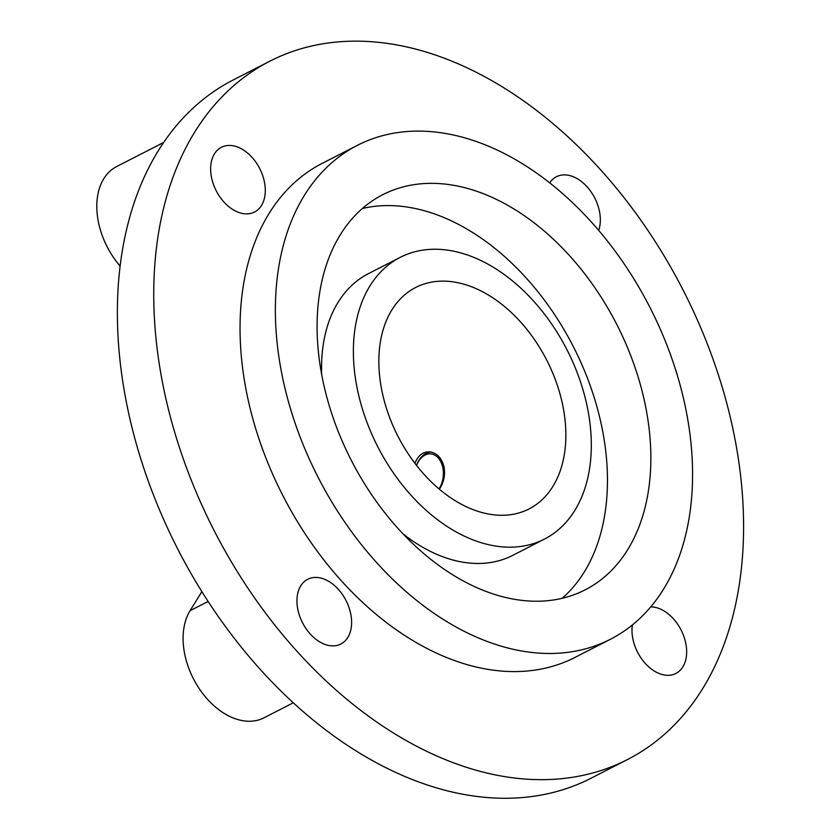 <?xml version="1.0" encoding="UTF-8"?>
<svg xmlns="http://www.w3.org/2000/svg" width="840" height="840" viewBox="0 0 840 840"><rect width="100%" height="100%" fill="white"/><g stroke="black" fill="none" stroke-linecap="round" stroke-linejoin="round"><path stroke-width="1.26" d="M502.058 546.829A158.267 106.312 62.9 0 0 544.551 539.049A158.267 106.312 62.9 0 0 566.958 349.724A158.267 106.312 62.9 0 0 400.166 257.376A158.267 106.312 62.9 0 0 365.306 417.795A158.267 106.312 62.9 0 0 502.058 546.829M495.695 515.014A124.394 83.559 62.9 0 0 529.106 508.914A124.394 83.559 62.9 0 0 546.714 360.098A124.394 83.559 62.9 0 0 415.611 287.522A124.394 83.559 62.9 0 0 388.217 413.606A124.394 83.559 62.9 0 0 495.695 515.014M439.005 488.891A21.053 14.364 -85 0 0 442.827 467.744A21.053 14.364 -85 0 0 430.815 453.894A21.053 14.364 -85 0 0 416.546 465.392M120.078 265.986A66.98 44.993 -117.1 0 1 116.592 166.593L163.653 142.464M293.307 702.786L264.002 717.812A66.98 44.993 -117.1 0 1 200.004 689.776A66.98 44.993 -117.1 0 1 190.071 610.701L201.852 591.654M627.606 759.486L591.276 778.113A392.312 263.519 -117.1 0 1 262.343 671.706A392.312 263.519 -117.1 0 1 158.277 150.749A392.312 263.519 -117.1 0 1 233.341 79.884L269.671 61.268A392.312 263.519 -117.1 0 1 375.029 42A392.312 263.519 -117.1 0 1 684.4 292.614A392.312 263.519 -117.1 0 1 702.671 688.622A392.312 263.519 -117.1 0 1 627.606 759.486A392.312 263.519 -117.1 0 1 214.137 530.586A392.312 263.519 -117.1 0 1 269.671 61.268M549.707 182.91A36.362 24.423 -117.1 0 1 556.416 176.747A36.362 24.423 -117.1 0 1 566.181 174.962A36.362 24.423 -117.1 0 1 593.26 195.29A36.362 24.423 -117.1 0 1 598.668 230.402M317.457 577.5A36.362 24.423 -117.1 0 1 348.873 607.152A36.362 24.423 -117.1 0 1 340.872 644.007A36.362 24.423 -117.1 0 1 302.547 622.787A36.362 24.423 -117.1 0 1 307.692 579.285A36.362 24.423 -117.1 0 1 317.457 577.5M231.137 145.52A36.362 24.423 -117.1 0 1 262.553 175.161A36.362 24.423 -117.1 0 1 254.552 212.016A36.362 24.423 -117.1 0 1 216.227 190.796A36.362 24.423 -117.1 0 1 221.372 147.304A36.362 24.423 -117.1 0 1 231.137 145.52M650.8 606.869A36.362 24.423 -117.1 0 1 652.501 606.952A36.362 24.423 -117.1 0 1 683.918 636.594A36.362 24.423 -117.1 0 1 675.906 673.449A36.362 24.423 -117.1 0 1 645.162 663.306A36.362 24.423 -117.1 0 1 632.373 624.992M610.554 639.198L575.222 657.311A277.483 186.396 -117.1 0 1 282.765 495.401A277.483 186.396 -117.1 0 1 322.056 163.443L357.378 145.331A277.483 186.396 -117.1 0 1 431.897 131.712A277.483 186.396 -117.1 0 1 671.664 357.945A277.483 186.396 -117.1 0 1 610.554 639.198A277.483 186.396 -117.1 0 1 318.098 477.298A277.483 186.396 -117.1 0 1 357.378 145.331M442.312 183.823A221.991 149.111 -117.1 0 1 634.126 364.812A221.991 149.111 -117.1 0 1 585.228 589.817A221.991 149.111 -117.1 0 1 351.267 460.288A221.991 149.111 -117.1 0 1 382.694 194.722A221.991 149.111 -117.1 0 1 442.312 183.823M362.355 208.499A221.991 149.111 -117.1 0 1 398.916 206.062A221.991 149.111 -117.1 0 1 584.241 370.156A221.991 149.111 -117.1 0 1 562.17 598.279M544.551 539.049L512.768 555.356A158.267 106.312 -117.1 0 1 470.264 563.125A158.267 106.312 -117.1 0 1 403.305 534.104M321.72 374.955A158.267 106.312 -117.1 0 1 368.372 273.683L400.166 257.376M414.971 463.355C418.016 455.48 422.909 451.647 429.649 451.868C436.937 452.918 441.756 458 444.098 467.103C445.389 475.156 443.804 482.517 439.352 489.185M431.046 452.067A22.964 15.677 -85 0 0 416.535 465.381M190.071 610.701L208.1 601.461"/></g></svg>
